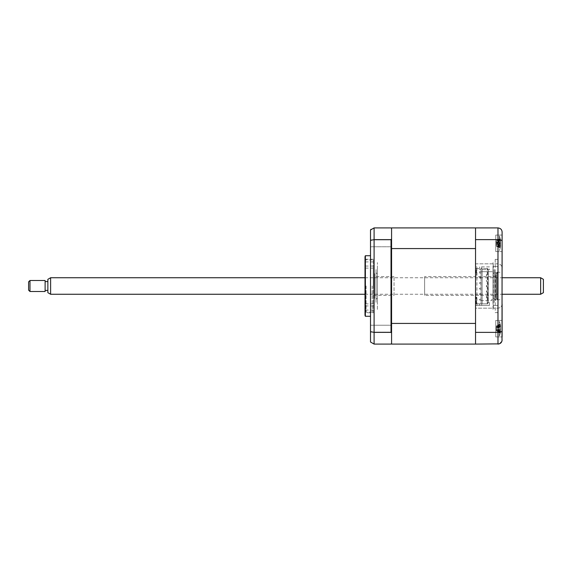 <?xml version="1.0" encoding="UTF-8"?>
<svg xmlns="http://www.w3.org/2000/svg" width="572" height="572" viewBox="0 0 572 572"><rect width="100%" height="100%" fill="white"/><g stroke="black" fill="none" stroke-linecap="round" stroke-linejoin="round"><path stroke-width="0.43" stroke-dasharray="2.86 2.15" d="M391.577 246.768L370.513 246.768L370.513 239.89L370.513 246.768L370.513 239.89L370.513 246.768L391.577 246.768L391.577 239.89L370.513 239.89L391.577 239.89L391.577 246.768M391.577 332.11L370.513 332.11L370.513 325.232L370.513 332.11L370.513 325.232L370.513 332.11L391.577 332.11L391.577 325.232L370.513 325.232L391.577 325.232L391.577 332.11M370.513 316.28L370.513 255.72L370.513 316.28M373.266 312.784L373.266 259.216L373.266 312.784L365.007 312.784L365.007 259.216L365.007 312.784M373.266 259.216L365.007 259.216M365.007 257.093L365.007 314.907M365.379 255.72L365.379 316.28M502.109 304.032C501.844 306.52 500.464 307.9 497.976 308.158L493.3 308.158L497.976 308.158C500.464 307.9 501.844 306.52 502.109 304.032L502.109 267.968C501.844 265.479 500.464 264.1 497.976 263.842L475.539 263.842L475.539 232.318L475.539 339.682L475.539 308.158L493.3 308.158L493.3 263.842L493.3 308.158L475.539 308.158L475.539 344.087L391.577 344.087L391.577 323.423L391.577 343.536L391.026 344.087L374.095 344.087L370.513 342.02L370.513 331.646L374.095 332.375L391.026 332.375L391.026 239.625L391.577 238.946L391.577 228.464L391.026 227.913L374.095 227.913L371.013 229.293M476.919 305.405L476.919 266.867L475.539 266.867L475.539 275.125L476.64 275.125L476.64 268.447L481.045 268.447L481.045 303.825L481.045 268.447L482.146 268.447L482.146 303.825L482.146 268.447L487.787 268.447L481.731 268.447L481.731 266.867L481.731 268.447L476.09 268.447L476.09 275.125L475.539 275.125L475.539 266.867L475.539 305.405L475.539 297.147L476.64 297.147L475.539 297.147L475.539 305.405L489.439 305.405L489.439 302.652L489.439 305.405L475.539 305.405L476.919 305.405L475.539 305.405L475.539 344.087L475.539 323.423L475.539 333.898L475.539 323.437L475.539 333.898L475.539 323.437L391.577 323.423L391.577 227.913L475.539 227.913L475.539 239.625L497.976 239.625L497.976 308.158L497.976 263.842C500.464 264.1 501.844 265.479 502.109 267.968M391.577 343.536L391.577 333.054L391.026 332.375M391.577 238.946L391.577 333.054M391.026 239.625L374.095 239.625L370.513 240.354L370.513 229.98M370.513 331.646L370.513 240.354M391.577 306.907L391.577 265.093L391.577 306.907M391.577 265.093L391.577 231.767L391.577 265.093M475.539 332.375L497.976 332.375L497.976 298.87L495.223 298.87L495.223 259.366L497.976 259.416L497.976 263.842L475.539 263.842L475.539 239.625M497.976 312.634L495.223 312.634L495.223 298.87M497.976 298.87L495.223 299.213M497.976 299.213L497.976 259.366L495.223 259.366M497.976 273.13L495.223 273.13M502.109 235.071L495.774 235.071L495.774 251.587L495.774 235.071L495.774 251.587L502.109 251.587L502.109 235.071L502.109 251.587L502.109 235.071L495.774 235.071L495.774 251.587L502.109 251.587L502.109 232.039C501.916 229.587 500.536 228.214 497.976 227.913L497.976 239.625C500.536 239.725 501.916 240.211 502.109 241.091M502.109 339.961L502.109 320.413L495.774 320.413L495.774 336.929L495.774 320.413L495.774 336.929L502.109 336.929L502.109 320.413L502.109 336.929L502.109 320.413L495.774 320.413L495.774 336.929L502.109 336.929M497.154 299.764L497.154 272.236L497.154 299.764L502.109 299.764L502.109 272.236L502.109 299.764M497.154 272.236L502.109 272.236M475.539 227.913L475.539 248.577L475.539 227.913L497.976 227.913M475.539 344.087L497.976 344.087L497.976 332.375C500.536 332.275 501.916 331.789 502.109 330.909M493.3 266.595L497.976 266.595L493.3 266.595M497.976 272.787L495.223 272.787M497.976 312.584L495.223 312.634M493.3 305.405L497.976 305.405L493.3 305.405M499.284 343.872L502.009 340.862M494.401 272.236L494.401 299.764L494.401 272.236A1.38 1.38 0 0 1 493.021 273.609L493.021 298.391L493.021 273.609M494.401 299.764A1.38 1.38 0 0 0 493.021 298.391M494.401 269.483L494.401 302.517L494.401 269.483M493.021 302.517L493.021 269.483L493.021 302.517M493.021 309.402L493.021 262.598L493.021 309.402M365.007 263.978L365.007 261.912L365.007 263.978M373.266 263.978L373.266 261.912L373.266 263.978M365.007 286L365.007 311.054L365.007 286M366.109 286L366.109 312.155L366.109 286M372.165 286L372.165 312.155L372.165 286M365.007 308.022L365.007 305.956L365.007 308.022M373.266 308.022L373.266 305.956L373.266 308.022M373.266 286L373.266 268.104L373.266 286M496.753 246.532L500.314 247.533L500.193 248.098A18.805 17.803 -121.2 0 0 500.5 246.603L500.5 244.93A18.805 3.132 -163.8 0 1 500.193 245.109L500.193 243.172A18.805 3.132 -16.2 0 0 500.5 242.814L500.5 240.426A18.805 17.803 -121.2 0 0 500.193 238.903L500.193 238.56A18.805 17.803 -58.8 0 1 500.5 240.054L500.5 241.727A18.805 3.132 -16.2 0 0 500.193 241.548L500.193 243.486A18.805 3.132 -163.8 0 1 500.5 243.844L500.5 246.232A18.805 17.803 -58.8 0 1 500.193 247.755L496.753 246.418L500.5 246.232M499.299 244.616L499.299 235.9L499.299 244.616M496.589 243.779L500.193 245.109M496.753 240.133L500.193 238.56L496.753 240.24L500.5 240.054M496.589 242.878L500.193 241.548M496.382 241.055L496.382 245.61L496.753 240.24L500.5 240.426M500.5 243.844L496.382 242.928L500.193 243.486M496.382 245.61L496.753 246.418L500.5 246.603M500.5 242.814L496.382 243.729L500.193 243.172M496.382 330.809L496.382 326.533L496.753 331.574L500.5 331.159A18.805 16.71 -36.9 0 1 500.193 332.611L500.193 333.362A18.805 16.71 -143.1 0 0 500.5 331.982L500.5 330.859A18.805 6.907 -162.8 0 1 500.193 331.36L500.193 329.543A18.805 6.907 -17.2 0 0 500.5 328.879L500.5 326.183A18.805 16.71 -143.1 0 0 500.193 324.732L500.193 323.981A18.805 16.71 -36.9 0 1 500.5 325.361L500.557 325.711A19.269 19.269 0 0 0 499.299 321.235L499.299 336.1L499.299 321.235A19.269 19.269 0 0 1 500.636 326.247L496.382 327.484L496.382 326.934L496.753 331.031L500.5 331.546A18.805 11.905 -159.1 0 1 500.193 332.489L500.193 331.002A18.805 11.905 -20.9 0 0 500.5 329.93L500.5 327.02A18.805 13.606 -156.5 0 0 500.193 325.804L500.193 324.51A18.805 13.606 -23.5 0 1 500.5 325.604L500.5 325.797A18.805 11.905 -20.9 0 0 500.193 324.853L500.193 326.333A18.805 11.905 -159.1 0 1 500.5 327.413L500.5 330.323A18.805 13.606 -23.5 0 1 500.193 331.538L500.193 332.832A18.805 13.606 -156.5 0 0 500.5 331.739L500.5 331.739M496.382 329.551L496.753 329.908L500.193 329.543M500.193 333.362L496.753 331.574L500.557 331.631A19.269 19.269 0 0 1 499.299 336.1A19.269 19.269 0 0 0 500.636 331.095L496.382 329.851M496.382 329.522L500.5 330.859L496.753 329.872L500.5 328.879M500.193 323.981L496.753 325.668L500.314 324.724M500.193 325.976L496.753 327.47L500.5 326.483A18.805 6.907 -17.2 0 0 500.193 325.976L500.193 327.799A18.805 6.907 -162.8 0 1 500.5 328.464L500.5 331.159M496.753 327.427L500.193 327.799M496.382 327.785L496.753 327.47L500.5 328.464M496.382 326.533L496.753 325.768L500.5 325.361L500.6 326.605L496.382 327.82M496.753 325.668L500.5 326.183M496.753 329.908L500.193 331.36M394.051 295.359L394.051 276.641L394.051 295.359L374.095 295.359L374.095 276.641L374.095 295.359M394.051 276.641L374.095 276.641M374.095 274.16L374.095 297.84L374.095 274.16L374.646 273.609L374.646 298.391L374.646 273.609M374.095 297.84L374.646 298.391M487.787 303.825L487.237 303.825L487.237 268.447L487.237 274.51L486.414 274.51L486.414 275.747L487.237 275.747L486.414 275.747L486.414 274.51L487.237 274.51L487.237 280.015L486.414 280.015L486.414 281.252L487.237 281.252L486.414 281.252L486.414 280.015L487.237 280.015L487.237 285.521L486.414 285.521L486.414 286.758L487.237 286.758L486.414 286.758L486.414 285.521L487.237 285.521L487.237 291.026L486.414 291.026L486.414 292.263L487.237 292.263L486.414 292.263L486.414 291.026L487.237 291.026L487.237 296.532L486.414 296.532L486.414 297.769L487.237 297.769L486.414 297.769L486.414 296.532L487.237 296.532L487.237 303.825L476.64 303.825L476.64 297.147L476.64 303.825L476.09 303.825L487.787 303.825L487.787 268.447M479.672 266.867L479.672 268.447L479.672 266.867L489.439 266.867L489.439 269.619L488.338 269.619L488.338 302.652L488.338 269.619L479.121 269.619L489.439 269.619L489.439 266.867L479.672 266.867M479.529 277.191L480.909 277.191L480.909 278.564L479.529 278.564L480.909 278.564L480.909 277.191L479.529 277.191L479.529 278.564L479.529 277.191M479.529 282.697L480.909 282.697L480.909 284.07L479.529 284.07L480.909 284.07L480.909 282.697L479.529 282.697L479.529 284.07L479.529 282.697M479.529 288.202L480.909 288.202L480.909 289.582L479.529 289.582L480.909 289.582L480.909 288.202L479.529 288.202L479.529 289.582L479.529 288.202M479.529 293.708L480.909 293.708L480.909 295.088L479.529 295.088L480.909 295.088L480.909 293.708L479.529 293.708L479.529 295.088L479.529 293.708M480.909 271.686L480.909 273.058L479.529 273.058L480.909 273.058L480.909 271.686L479.529 271.686L479.529 273.058L479.529 271.686L480.909 271.686M479.529 299.213L480.909 299.213L480.909 300.593L479.529 300.593L480.909 300.593L480.909 299.213L479.529 299.213L479.529 300.593L479.529 299.213M391.577 228.464L391.577 248.577L475.539 248.577L475.539 305.405L475.539 266.867L476.919 266.867M475.539 301.001L476.64 301.001L475.539 301.001L475.539 303.753L475.539 301.001M476.64 303.753L476.64 301.001L476.64 303.753L475.539 303.753M391.577 239.661L391.577 246.303L391.577 239.661M391.577 330.981L391.577 325.783L391.577 330.981M391.577 258.537L391.577 313.463L391.577 258.537M391.577 323.423L391.577 248.577M391.577 240.197L391.577 245.781L391.577 240.197M391.577 326.312L391.577 331.488L391.577 326.312M475.539 271.822L475.539 269.898M475.539 268.518L476.64 268.518L475.539 268.518L475.539 271.271L475.539 268.518M476.64 271.271L475.539 271.271L476.64 271.271L476.64 268.518L476.64 271.271M476.09 268.447L476.64 268.447L476.64 275.125L476.09 275.125M476.09 303.825L476.09 297.147M479.672 303.825L479.672 305.405L479.672 303.825M481.731 305.405L481.731 303.825L481.731 305.405M489.439 302.652L488.338 302.652M475.539 239.325L475.539 247.333L475.539 239.325M475.539 324.667L475.539 332.675L475.539 324.667M475.539 272.236L475.539 299.764L475.539 272.236M500.221 325.804L496.753 326.226L500.193 324.51M500.5 325.604L496.753 326.312L500.5 327.02M500.193 332.832L496.753 331.116L500.193 331.538M496.753 331.116L500.5 330.323M496.382 330.194L496.753 330.738L500.5 331.546M500.193 332.489L496.753 330.738L500.5 329.93M496.753 330.809L500.193 331.002M496.382 326.934L496.753 326.226M496.382 330.409L496.382 327.484M496.382 327.148L496.753 326.605L500.5 327.413M500.5 325.797L496.753 326.533L500.193 326.333M496.753 326.533L500.193 324.853M496.324 297.84L496.324 274.16L496.324 297.84L495.774 298.391L495.774 273.609L495.774 298.391M496.324 274.16L495.774 273.609M496.324 295.359L496.324 276.641L496.324 295.359L424.61 295.359L424.61 276.641L424.61 295.359M496.324 276.641L424.61 276.641M500.314 247.204L500.193 247.976A18.805 16.402 -145.7 0 0 500.5 246.625L500.5 245.624A18.805 7.608 -162.5 0 1 500.193 246.189L500.193 244.401A18.805 7.608 -17.5 0 0 500.5 243.679L500.5 240.934A18.805 16.402 -145.7 0 0 500.193 239.511L500.193 238.681A18.805 16.402 -34.3 0 1 500.5 240.033L500.5 241.034A18.805 7.608 -17.5 0 0 500.193 240.469L500.193 242.256A18.805 7.608 -162.5 0 1 500.5 242.986L500.5 245.724A18.805 16.402 -34.3 0 1 500.193 247.154L496.753 246.275L500.193 247.976M499.299 246.46L499.299 235.9L499.299 246.46M496.382 245.424L496.753 246.174L500.5 246.625L500.607 245.467L496.382 244.251L496.382 245.424L496.382 241.234L496.753 244.652L500.5 243.679M496.382 241.234L496.753 240.483L500.5 240.934M500.5 245.624L496.753 244.694L500.193 244.401M500.193 238.681L496.753 240.483L500.5 240.033L500.607 241.191L496.382 242.406M496.382 242.356L500.5 241.034M500.193 240.469L496.753 242.006L500.5 242.986M496.753 241.963L500.193 242.256M496.753 246.275L500.5 245.724M496.753 244.694L500.193 246.189M495.774 300.593L495.774 299.213L491.813 299.213L491.813 300.593L479.615 300.593L491.813 300.593M492.242 271.686L479.615 271.686L492.242 271.686M377.398 273.609L377.398 298.391L377.398 273.609A1.38 1.38 0 0 1 376.018 272.236L376.018 299.764L376.018 272.236M377.398 298.391A1.38 1.38 0 0 0 376.018 299.764M376.018 269.483L376.018 302.517L376.018 269.483M377.398 309.402L377.398 262.598L377.398 309.402M377.398 302.517L377.398 269.483L377.398 302.517M543.4 292.671L543.4 279.329M540.647 277.742L540.647 294.258M50.622 294.258L50.622 277.742M47.869 279.329L47.869 292.671M47.869 287.959L47.869 281.596L47.869 287.959M45.117 287.959L45.117 281.596L45.117 287.959M29.98 291.505L29.98 280.495M45.117 280.495L45.117 291.505M28.6 281.867L28.6 290.133M374.095 344.087L374.095 227.913M373.266 261.912L365.007 261.912M365.007 311.054L366.109 312.155L372.165 312.155M373.266 305.956L365.007 305.956M373.266 268.104L365.007 268.104M373.266 303.896L365.007 303.896M373.266 310.088L365.007 310.088M372.165 259.845L366.109 259.845L365.007 260.946M373.266 266.044L365.007 266.044M500.586 246.139A19.269 19.269 0 0 1 499.299 250.765A19.269 19.269 0 0 0 500.235 247.912M500.307 239.146L497.947 239.825M500.235 238.746A19.269 19.269 0 0 0 499.299 235.9A19.269 19.269 0 0 1 500.586 240.519M500.307 247.512L497.947 246.832M500.286 324.832L498.984 325.203M500.278 247.068L499.149 246.746M365.007 294.258L502.109 294.258M365.007 277.742L502.109 277.742"/><path stroke-width="0.86" d="M370.513 255.72L365.379 255.72L365.379 316.28L370.513 316.28M365.379 316.28A2.753 2.753 0 0 1 365.007 314.907L365.007 257.093A2.753 2.753 0 0 1 365.379 255.72M391.577 323.423L475.539 323.423L475.539 248.577L391.577 248.577L391.577 333.054L391.026 332.375L374.095 332.375L374.095 344.087L391.026 344.087L391.577 343.536L391.577 344.087L475.539 344.087L475.539 227.913L497.976 227.913C500.536 228.214 501.916 229.587 502.109 232.039L502.009 340.862M391.026 332.375L391.026 239.625L374.095 239.625L370.513 240.354L370.513 331.646L374.095 332.375L374.095 227.913L370.513 229.98L370.513 240.354M475.539 227.913L391.577 227.913L391.577 228.464L391.026 227.913L374.095 227.913M391.577 228.464L391.577 238.946L391.026 239.625M391.577 248.577L391.577 238.946M391.577 333.054L391.577 343.536M371.013 229.293L370.513 229.98M370.513 331.646L370.513 342.02L374.095 344.087M502.109 235.071L502.109 267.968M502.109 304.032L502.109 336.929M475.539 239.625L497.976 239.625C500.536 239.725 501.916 240.211 502.109 241.091M475.539 332.375L497.976 332.375C500.536 332.275 501.916 331.789 502.109 330.909M475.539 344.087L499.284 343.872M497.976 227.913L497.976 344.087C500.536 343.786 501.916 342.413 502.109 339.961M540.647 277.742L543.4 279.329L543.4 292.671L540.647 294.258L540.647 277.742L502.109 277.742M50.622 294.258L47.869 292.671L47.869 279.329L50.622 277.742L50.622 294.258L365.007 294.258M29.98 283.548L29.98 291.505L45.117 291.505L45.117 280.495L29.98 280.495L29.98 283.548M29.98 291.505L28.6 290.133L28.6 281.867L29.98 280.495M502.109 294.258L540.647 294.258M47.869 290.404L45.117 290.404M47.869 281.596L45.117 281.596M50.622 277.742L365.007 277.742"/></g></svg>
